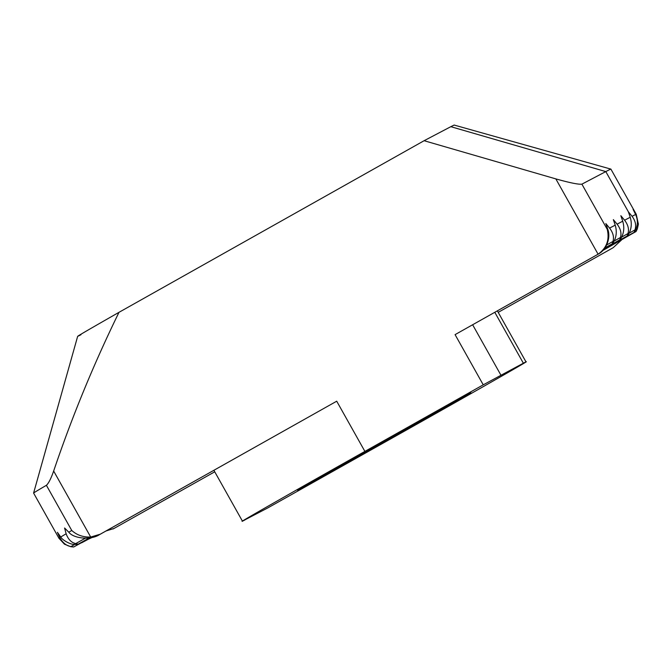 <?xml version="1.0" encoding="UTF-8"?>
<svg xmlns="http://www.w3.org/2000/svg" width="672" height="672" viewBox="0 0 672 672"><rect width="100%" height="100%" fill="white"/><g stroke="black" fill="none" stroke-linecap="round" stroke-linejoin="round"><path stroke-width="1.01" d="M299.04 489.434A99.422 0.521 150.7 0 0 392.482 437.489A99.422 0.521 150.7 0 0 470.929 392.876A99.422 0.521 150.7 0 0 469.4 393.616A99.422 0.521 150.7 0 0 375.959 445.57A99.422 0.521 150.7 0 0 297.52 490.182A99.422 0.521 150.7 0 0 299.04 489.434M77.658 336.328L33.6 493.063A330.994 1.73 -29.3 0 1 33.6 493.063A330.994 1.73 -29.3 0 1 46.402 485.302C48.569 483.361 50.988 478.607 53.659 471.03C72.064 416.674 93.836 363.779 118.986 312.329L424.108 140.708L555.836 178.895L598.088 254.192L455.078 334.631L598.559 253.94C606.22 249.883 611.134 237.913 607.715 229.085L605.833 223.574L609.588 228.102C613.108 232.73 614.225 237.182 612.948 241.441L612.402 243.701L605.01 247.859M455.078 334.631L483.244 384.829L364.888 451.399L336.714 401.201L100.229 534.215L90.703 537.046L53.659 471.03M424.108 140.708L450.836 126.68L605.808 171.595L581.893 184.153C578.718 184.615 570.032 182.86 555.836 178.895M598.559 253.94L598.088 254.192C606.656 248.119 609.706 239.837 607.244 229.328L581.893 184.153M118.986 312.329C84.034 332.254 71.366 339.713 80.976 334.715M454.129 125.059L450.836 126.68M46.402 485.302L71.753 530.477C76.894 535.114 83.21 537.306 90.703 537.046M85.277 538.23L75.734 543.598C71.341 542.623 68.141 539.347 66.133 533.778L64.588 528.007L68.796 532.207C73.567 538.616 90.703 540.296 99.204 534.811L336.714 401.201M483.244 384.829L523.362 363.216C540.422 354.178 483 386.988 403.553 431.659L267.59 508.024L242.432 521.136L213.898 470.299M494.794 312.304L523.362 363.216L526.008 361.922L497.364 310.859M245.078 519.842C228.018 528.881 285.449 496.07 364.888 451.399M606.631 244.994L612.948 241.441C611.89 244.6 612.326 244.373 614.275 240.744C616.56 235.948 616.871 230.756 615.216 225.145L613.343 219.635L617.098 224.162C620.609 228.791 621.734 233.243 620.449 237.502L614.132 241.055M604.691 248.321L619.903 239.761L620.449 237.502C619.315 240.828 619.752 240.593 621.776 236.804C624.061 232.008 624.38 226.817 622.726 221.206L620.844 215.695L624.599 220.223C628.118 224.851 629.236 229.303 627.95 233.562L621.634 237.115M604.346 248.8L627.413 235.822L627.95 233.562C626.816 236.888 627.262 236.653 629.278 232.865C631.562 228.077 631.882 222.877 630.227 217.266L628.345 211.756L632.058 216.308C635.443 220.811 636.418 225.338 634.981 229.883L629.135 233.176M628.345 211.756L605.808 171.595A330.994 1.73 -29.3 0 1 610.882 169.109A330.994 1.73 -29.3 0 1 610.89 169.109L454.146 125.051M611.873 248.438L498.204 312.362L612.898 247.85M214.738 471.803L113.543 528.721L214.746 471.811M74.777 544.421L70.98 546.554C66.52 545.899 62.79 542.917 59.783 537.625L57.414 532.325L60.766 537.004C61.874 539.692 70.333 544.748 74.424 544.387C78.7 544.572 79.136 544.312 75.734 543.598L78.044 544.253M603.96 249.295L634.208 232.285L634.981 229.883C633.688 233.302 633.965 233.159 635.813 229.471C637.921 224.507 637.854 219.526 635.62 214.519L633.091 209.37L636.107 214.309L638.4 224.146L637.333 228.85L635.687 229.774M621.533 239.98L613.158 247.699M114.013 528.469L106.008 530.981M59.783 537.625A330.994 1.73 -29.3 0 0 58.951 538.255L64.436 544.177L70.787 546.714C74.617 547.117 74.684 547.067 70.98 546.554C74.684 547.067 74.617 547.117 70.787 546.714M74.928 546.294L90.535 537.793M603.019 250.387L632.201 233.688M637.14 229.001C635.636 232.411 635.695 232.361 637.333 228.85M113.543 528.721L113.114 528.948M89.116 538.877L92.089 537.491M81.614 542.816L91.283 537.659M99.204 534.811L100.229 534.215M71.753 530.477A330.994 1.73 150.7 0 0 68.796 532.207M500.85 375.035L472.643 324.769M607.715 229.085L607.244 229.328M615.216 225.145L609.588 228.102M622.726 221.206L617.098 224.162M630.227 217.266L624.599 220.223M60.766 537.004A330.994 1.73 -29.3 0 1 66.133 533.778M632.058 216.308A330.994 1.73 -29.3 0 1 635.62 214.519M636.107 214.309A330.994 1.73 -29.3 0 1 636.25 214.292L610.89 169.109M58.951 538.255L33.6 493.072M636.25 214.292L638.4 224.146M78.044 544.261L89.174 537.995M73.76 546.949L89.838 537.911M603.523 249.824L636.006 231.554"/></g></svg>

